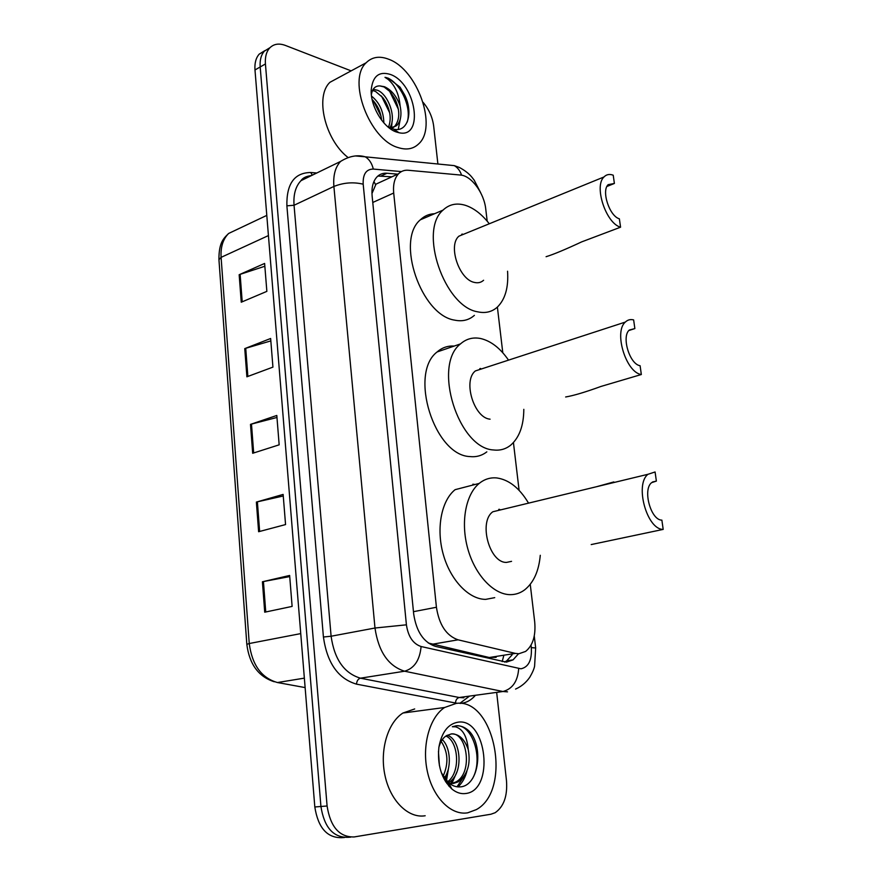 <?xml version="1.0" encoding="UTF-8"?>
<svg xmlns="http://www.w3.org/2000/svg" width="882" height="882" viewBox="0 0 882 882"><rect width="100%" height="100%" fill="white"/><g stroke="black" fill="none" stroke-linecap="round" stroke-linejoin="round"><path stroke-width="1.32" d="M428.31 643.033L489.278 657.509L496.147 657.322M487.195 221.184L485.762 209.122C484.141 193.026 471.363 175.65 460.404 175.033L408.289 170.27C404.485 169.95 401.255 171.097 398.609 173.721C394.585 178.021 392.942 184.459 393.703 193.026L436.425 607.257C439.17 624.897 446.391 635.757 458.089 639.825L515.364 653.397L518.87 653.749L525.617 651.423C532.904 645.481 535.925 635.613 534.69 621.81L530.247 584.336M462.344 234.028L462.818 234.579M480.569 368.455L481.065 369.084M499.587 509.311L500.05 510.017M382.534 181.13L375.997 184.14L371.961 193.522M519.101 490.337L513.434 442.566M502.795 352.756L497.382 307.079M397.639 174.162L387 173.236C383.119 172.927 379.822 174.096 377.11 176.764C373.075 181.053 371.41 187.436 372.116 195.892L413.702 614.07C416.37 631.622 423.614 642.394 435.421 646.374L506.433 662.128L513.059 659.868L518.462 653.816M512.133 654.808L506.709 660.85L504.504 662.073M447.593 771.452L445.63 781.695M496.665 692.37L506.488 780.713C507.602 796.005 503.82 806.677 495.144 812.719L490.91 814.229L354.123 836.952C339.427 837.25 330.408 826.941 327.09 805.994L265.427 63.956C264.942 57.098 266.342 51.795 269.616 48.058C273.64 43.924 278.899 43.042 285.371 45.423L351.135 70.869M423.095 102.334C428.972 109.302 432.5 117.218 433.668 126.06L437.891 164.008M347.938 837.316C333.231 837.624 324.223 827.349 320.927 806.479L260.19 66.966C259.705 60.13 261.105 54.838 264.402 51.101L270.046 47.617L264.402 51.101C261.105 54.838 259.705 60.13 260.19 66.966L320.927 806.479C324.223 827.349 333.231 837.624 347.938 837.316L350.628 837.15M377.893 176.036L391.884 176.819M344.443 837.525L341.786 837.679C327.079 837.988 318.093 827.746 314.819 806.975L254.986 69.965C254.512 63.14 255.923 57.87 259.209 54.133L264.843 50.638M239.165 274.721L264.622 263.442L266.86 291.369L241.249 302.217L239.165 274.721L240.125 274.357L242.208 301.809M256.375 502.078L283.133 494.416L285.559 524.57L258.624 531.725L256.375 502.078L257.39 501.825L259.639 531.46M262.417 581.778L289.638 575.461L292.118 606.408L264.721 612.196L262.417 581.778L263.442 581.558L265.747 611.976M244.755 348.622L270.642 338.49L272.935 367.121L246.894 376.801L244.755 348.622L245.736 348.291L247.864 376.449M250.499 424.385L276.805 415.455L279.164 444.826L252.682 453.282L250.499 424.385L251.48 424.088L253.674 452.973M276.97 417.462L251.48 424.088M270.829 340.904L245.736 348.291M289.726 576.574L263.442 581.558M283.265 495.993L257.39 501.825M264.843 266.254L240.125 274.357M456.248 703.384C494.659 697.993 512.552 790.173 476.324 809.61L467.714 812.818C451.077 815.718 432.941 797.571 427.373 771.529C421.662 745.533 429.633 717.253 444.616 707.496L456.248 703.384M446.843 783.492L449.026 783.745M449.864 783.745L451.011 783.646M445.895 782.114L448.695 783.128M449.225 783.249L453.524 783.425L458.243 781.827C467.548 774.87 470.878 764.099 468.221 749.502C464.549 739.05 458.96 733.857 451.452 733.912L446.601 735.621C443.007 737.727 440.438 741.619 438.883 747.286M451.705 783.525L455.729 782.047C473.733 772.974 466.787 731.399 451.022 733.956M446.59 782.422C461.077 773.922 458.905 741.343 445.917 736.04M448.431 782.599C464.13 774.418 461.231 739.006 447.196 735.268M442.918 776.634C448.74 763.823 448.155 752.081 441.187 741.409M443.889 778.641C452.047 768.409 450.636 747.33 442.301 739.634M439.412 765.554L438.453 751.508M441.386 772.819L448.376 782.543C452.036 785.686 455.851 787.141 459.853 786.898C479.565 786.336 483.964 744.364 468.342 730.384C464.461 727.011 460.371 725.489 456.093 725.831L452.345 726.735L455.531 726.823C462.83 728.951 467.063 736.503 468.221 749.502M465.685 793.513C460.933 794.153 456.325 792.653 451.871 789.004C441.485 778.905 437.152 764.97 438.894 747.197C441.706 732.137 448.144 723.791 458.221 722.149C486.864 717.871 494.89 790.526 465.685 793.513M425.168 815.762C408.399 818.617 390.351 800.955 385.004 775.576C379.503 750.24 387.771 722.612 402.942 713.02L414.694 708.952M444.627 780.008L447.527 771.64M449.324 786.557L450.096 785.719M451.066 784.55L451.805 783.569M451.849 783.503L457.185 771.287M458.012 786.898C462.377 782.797 465.354 777.472 466.953 770.901M443.999 778.85L444.374 777.946M448.762 785.928L449.644 784.892M450.713 783.481L454.054 777.34M457.008 786.788L463.833 776.711M472.686 778.332C484.009 758.101 471.638 722.942 455.586 725.886M565.649 396.977C573.554 395.654 585.339 392.137 601.028 386.426L641.335 374.519L640.1 365.721C629.671 364.321 621.292 336.692 629.285 330.055L634.864 328.578L633.64 319.912C630.432 319.108 627.664 319.824 625.338 322.073L475.398 370.925C462.609 380.572 473.998 418.024 490.083 419.182M628.866 330.507L634.864 328.578M479.83 368.599L480.381 369.304M523.809 409.336C523.71 425.488 519.421 437.362 510.921 444.969C505.937 449.059 500.182 450.735 493.633 449.974C458.342 448.585 432.323 365.346 460.481 343.903C466.346 338.754 473.116 336.979 480.8 338.556C491.042 341.025 500.281 348.225 508.528 360.143M486.82 451.86C481.87 455.696 476.203 457.262 469.808 456.567C434.33 455.388 408.675 373.34 437.108 351.962C442.08 347.607 447.78 345.645 454.197 346.075M483.204 368.389L475.398 370.925M641.335 374.519C626.011 372.623 613.574 331.853 625.338 322.073M591.205 544.569L663.187 529.398L661.875 520.137C650.828 520.259 642.438 489.631 651.6 482.663L656.373 481.087L655.083 471.969L647.961 474.296L492.862 511.758C478.253 521.725 489.444 563.179 506.577 562.396L511.549 561.349M652.426 482.013L656.373 481.087M613.839 481.936L596.408 486.754M501.935 509.564L492.862 511.758M498.771 509.344L499.333 510.193M540.28 555.296C538.836 571.139 533.632 582.649 524.68 589.837C520.358 593.068 515.562 594.677 510.292 594.655C493.6 594.644 475.056 575.031 467.791 548.758C460.437 522.53 465.652 494.405 479.213 483.413C484.505 479.135 490.392 477.316 496.853 477.956C508.87 479.698 519.333 487.922 528.241 502.641M472.873 484.196L475.023 484.494M494.736 597.643L485.684 599.374C468.893 599.429 450.371 580.147 443.227 554.249C435.995 528.395 441.397 500.601 455.101 489.675L479.213 483.413M663.187 529.398C646.947 529.762 634.489 484.56 647.961 474.296M546.09 256.706C553.488 254.435 565.351 249.496 581.646 241.889L620.564 227.192L619.373 218.813C609.484 216.167 601.182 190.909 608.161 184.658L614.39 183.456L613.222 175.198C609.528 173.831 606.452 174.415 603.983 176.962L458.927 236.167C447.714 245.372 459.147 279.627 474.34 282.405C477.956 283.287 481.043 282.571 483.59 280.255M606.948 186.455L614.39 183.456M461.705 234.281L462.19 234.833M507.558 271.226C508.638 287.389 505.232 299.362 497.327 307.134C491.935 311.941 485.398 313.507 477.724 311.831C444.418 306.749 418.355 230.599 443.04 210.103C449.225 204.26 456.7 202.673 465.464 205.341C473.987 208.185 481.936 214.337 489.29 223.774M474.395 315.348C468.937 320.144 462.355 321.743 454.638 320.133C421.177 315.337 395.423 240.268 420.361 219.794C424.396 215.925 429.137 213.907 434.583 213.72M465.431 233.51L458.927 236.167M620.564 227.192C606.022 223.444 593.707 186.179 603.983 176.962M388.808 59.292C417.572 69.568 437.803 127.317 418.597 143.953C413.25 149.058 406.404 150.26 398.058 147.559C369.613 139.808 346.968 79.997 366.14 62.776C372.072 56.878 379.635 55.709 388.808 59.292M388.444 127.328C391.553 119.224 390.45 110.437 385.125 100.967L382.81 97.582L375.489 91.408L372.535 90.482M389.48 128.155C397.032 118.728 388.675 94.749 377.628 90.295L373.207 89.28M390.572 128.937L391.553 128.585M391.608 128.563L394.441 126.688C400.097 119.687 400.208 110.305 394.783 98.552L390.12 91.684L384.067 86.954L379.899 85.918C375.258 85.786 372.436 88.619 371.421 94.407M379.899 85.918L384.497 86.734C391.586 89.997 396.801 96.414 400.13 106.005C401.927 114.814 400.759 121.352 396.613 125.63L394.441 126.688M389.712 128.331L396.613 125.63M381.652 120.195C380.682 111.959 377.507 105.046 372.116 99.457M383.846 122.874C383.56 111.419 379.458 102.499 371.543 96.105M387.441 126.479L393.626 129.147C407.848 132.862 413.438 112.389 404.706 95.069L400.064 87.175L388.543 78.3L384.993 77.329L388.047 79.336C395.037 85.322 399.061 94.209 400.13 106.005M396.426 132.013C383.472 127.945 370.275 106.116 371.212 89.953C372.645 76.15 379.04 70.979 390.395 74.452C416.006 83.239 424.474 138.893 398.995 132.719L396.426 132.013M347.563 157.128C324.863 139.224 314.841 96.16 329.978 82.28L339.846 76.954M391.233 129.389L391.41 128.64M391.509 128.166L392.071 121.418M396.58 132.068L397.054 131.429M398.256 129.4L400.615 117.482M381.079 116.336L373.483 100.901M389.723 112.896L381.432 95.962M398.421 109.368L389.513 91.033M407.197 122.102C412.412 105.818 397.892 79.204 384.993 77.329M489.278 657.509L515.364 653.397M503.655 656.142L502.156 661.632M373.946 181.505L375.545 184.702M431.794 644.323L458.089 639.825M413.46 611.678L436.425 607.257M372.777 202.463L393.703 193.026M401.431 171.593L373.307 169.068C366.162 169.157 362.789 174.195 363.186 184.184L406.415 624.82C408.19 636.617 413.085 643.849 421.1 646.528L520.964 668.799C528.594 667.123 532.044 660.067 531.317 647.631L531.03 645.194M535.683 647.972L531.317 647.631M445.19 164.725L454.285 165.629C457.659 167.569 460.095 170.766 461.584 175.198M475.442 695.281C471.242 700.176 466.313 702.866 460.669 703.373L460.007 703.406M457.262 703.329L356.493 684.145C338.159 678.721 327.134 663.01 323.418 637.013L286.882 205.826C286.441 183.787 294.401 172.685 310.795 172.508L316.759 172.993M327.09 805.994L314.819 806.975M265.427 63.956L254.986 69.965M469.533 696.096L460.625 702.756M507.525 691.841L502.927 691.51L404.606 671.213L360.44 678.181L459.224 697.508L463.855 697.805M421.1 646.528C419.843 660.1 414.342 668.336 404.606 671.213C388.378 666.119 378.51 651.721 374.982 628.017L331.103 636.231C334.41 659.317 344.178 673.297 360.44 678.181C358.147 678.864 356.824 680.849 356.493 684.145M518.682 668.6C517.767 681.29 512.508 688.93 502.927 691.51L459.224 697.508C456.964 698.125 455.707 699.977 455.454 703.064M406.415 624.82L374.982 628.017L333.892 186.455L294.048 205.263L331.103 636.231L323.418 637.013M363.186 184.184C353.34 181.846 343.572 182.607 333.892 186.455C333.043 175.474 335.259 167.128 340.562 161.439L300.994 180.667C295.613 186.323 293.298 194.514 294.048 205.263L286.882 205.826M311.324 175.639L300.994 180.667C302.735 177.921 306.252 176.213 311.544 175.54M310.795 172.508L312.272 175.176M355.788 155.971L365.269 156.82C369.249 159.256 371.928 163.335 373.307 169.068M305.911 176.83L306.385 178.043M381.222 175.915L387 173.236M246.828 644.279L218.945 259.727L221.095 257.357L249.242 643.529L246.828 644.345C249.374 664.212 258.503 676.681 274.225 681.753M239.121 228.493L228.636 233.465C223.025 239.033 220.511 246.993 221.095 257.357L268.426 235.582M300.74 633.607L249.242 643.529C252.109 665.028 261.513 678.026 277.455 682.536L305.128 687.585M277.455 682.536L304.356 678.137M446.149 776.414L445.123 780.868M448.53 768.101L446.237 782.268M375.997 184.14L398.609 173.721M506.709 660.85L513.059 659.868M515.562 689.074C521.339 686.538 526.08 682.591 529.795 677.233C532.452 672.668 534.051 668.986 534.591 666.175L535.661 647.851L534.26 636.01M480.657 192.706L474.185 180.16C471.771 177.05 469.246 172.872 459.434 167.481L454.285 165.629L365.269 156.82C357.386 154.559 349.151 156.092 340.562 161.439M269.616 48.058L259.209 54.133M218.923 259.451C218.901 242.451 223.499 238.526 228.636 233.465L266.794 215.384M458.243 781.827L455.729 782.047M448.376 782.543L451.871 789.004M444.616 707.496L402.942 713.02M460.481 343.903L437.108 351.962M443.04 210.103L420.361 219.794M371.223 92.367L371.212 89.953M393.626 129.158L398.995 132.719M366.14 62.776L329.978 82.28"/></g></svg>
